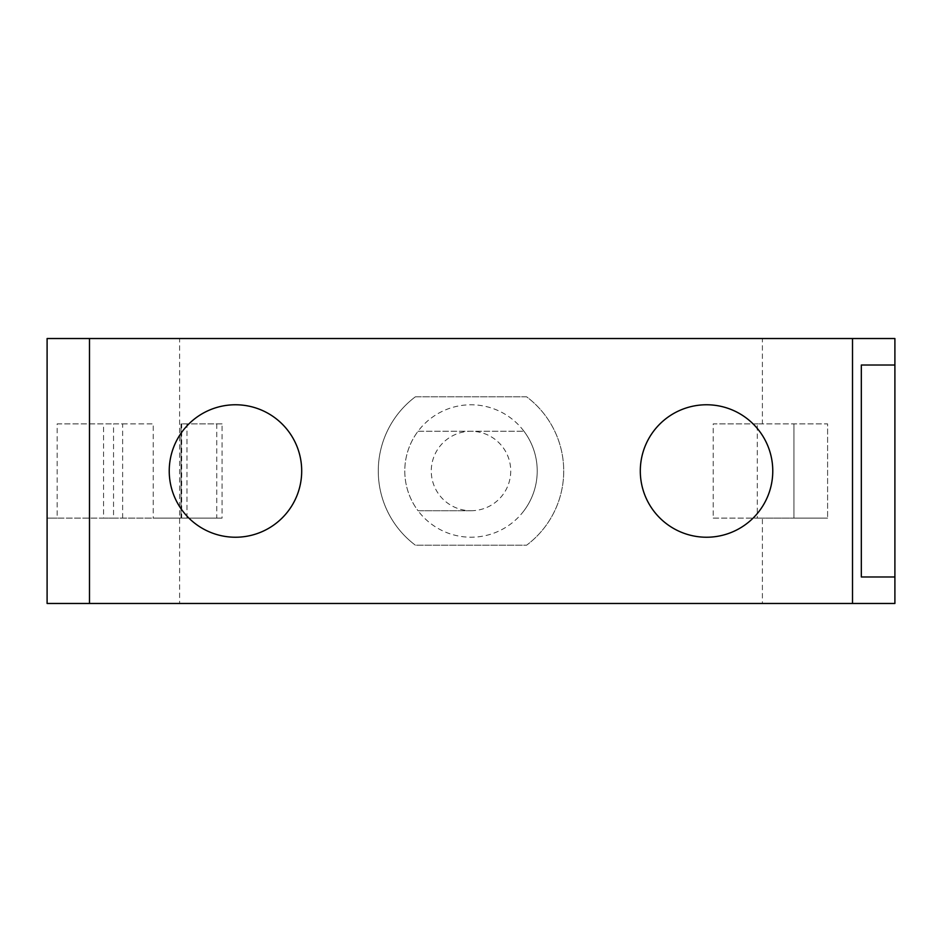 <?xml version="1.0" encoding="UTF-8"?>
<svg xmlns="http://www.w3.org/2000/svg" width="942" height="942" viewBox="0 0 942 942"><rect width="100%" height="100%" fill="white"/><g stroke="black" fill="none" stroke-linecap="round" stroke-linejoin="round"><path stroke-width="0.71" stroke-dasharray="4.71 3.53" d="M640.301 471A66.234 66.234 0 0 0 706.535 537.234A66.234 66.234 0 0 0 772.77 471A66.234 66.234 0 0 0 706.535 404.766A66.234 66.234 0 0 0 640.301 471M169.23 471A66.234 66.234 0 0 0 235.465 537.234A66.234 66.234 0 0 0 301.699 471A66.234 66.234 0 0 0 235.465 404.766A66.234 66.234 0 0 0 169.23 471M122.637 518.112L122.637 423.888L113.546 423.888L113.546 518.112L181.017 518.112L181.017 423.888L181.017 518.112L153.228 518.112L153.228 423.888L57.156 423.888L57.156 518.112L103.549 518.112L103.549 423.888M122.637 423.888L153.228 423.888M113.546 518.112L47.1 518.112L47.1 423.888L47.1 518.112L57.156 518.112M57.156 423.888L113.546 423.888M894.9 576.975L861.318 576.975L861.318 365.025L894.9 365.025M471 510.729A39.729 39.729 0 0 0 510.729 471A39.729 39.729 0 0 0 471 431.271A39.729 39.729 0 0 0 431.271 471A39.729 39.729 0 0 0 471 510.729L418.024 510.729A66.223 66.223 0 0 0 537.223 471A66.223 66.223 0 0 0 418.024 431.271A66.223 66.223 0 0 0 418.024 510.729L471 510.729M103.549 518.112L153.228 518.112M179.604 338.531L47.1 338.531L47.1 603.469L179.604 603.469L179.604 338.531L762.396 338.531L762.396 423.888L713.2 423.888L713.2 518.112L762.396 518.112L762.396 603.469L894.9 603.469L894.9 338.531L762.396 338.531M713.2 518.112L757.286 518.112L757.286 423.888L827.606 423.888L827.606 518.112L827.606 423.888L762.396 423.888M757.286 518.112L827.606 518.112L793.953 518.112L793.953 423.888L793.953 518.112L762.396 518.112M186.987 518.112L186.987 423.888L181.688 423.888L181.688 518.112L222.076 518.112L222.076 423.888L181.688 423.888M222.076 423.888L186.987 423.888M216.766 423.888L216.766 518.112M418.024 431.271L523.976 431.271L418.024 431.271A66.223 66.223 0 0 0 418.024 510.729M523.976 510.729A66.223 66.223 0 0 0 523.976 431.271M415.363 396.817A92.74 92.74 0 0 0 415.363 545.183L526.637 545.183A92.74 92.74 0 0 0 526.637 396.817L415.363 396.817A92.74 92.74 0 0 0 415.363 545.183L526.637 545.183A92.74 92.74 0 0 0 526.637 396.817L415.363 396.817A92.74 92.74 0 0 0 415.363 545.183M762.396 603.469L179.604 603.469M757.286 423.888L713.2 423.888M181.688 518.112L222.076 518.112"/><path stroke-width="1.41" d="M772.77 471A66.234 66.234 0 0 1 706.535 537.234A66.234 66.234 0 0 1 640.301 471A66.234 66.234 0 0 1 706.535 404.766A66.234 66.234 0 0 1 772.77 471M301.699 471A66.234 66.234 0 0 1 235.465 537.234A66.234 66.234 0 0 1 169.23 471A66.234 66.234 0 0 1 235.465 404.766A66.234 66.234 0 0 1 301.699 471M861.318 576.975L861.318 365.025L894.9 365.025L894.9 576.975L861.318 576.975M47.1 603.469L47.1 338.531L89.49 338.531L89.49 603.469L47.1 603.469M89.49 603.469L852.51 603.469L852.51 338.531L89.49 338.531M852.51 338.531L894.9 338.531L894.9 365.025M894.9 576.975L894.9 603.469L852.51 603.469"/></g></svg>
